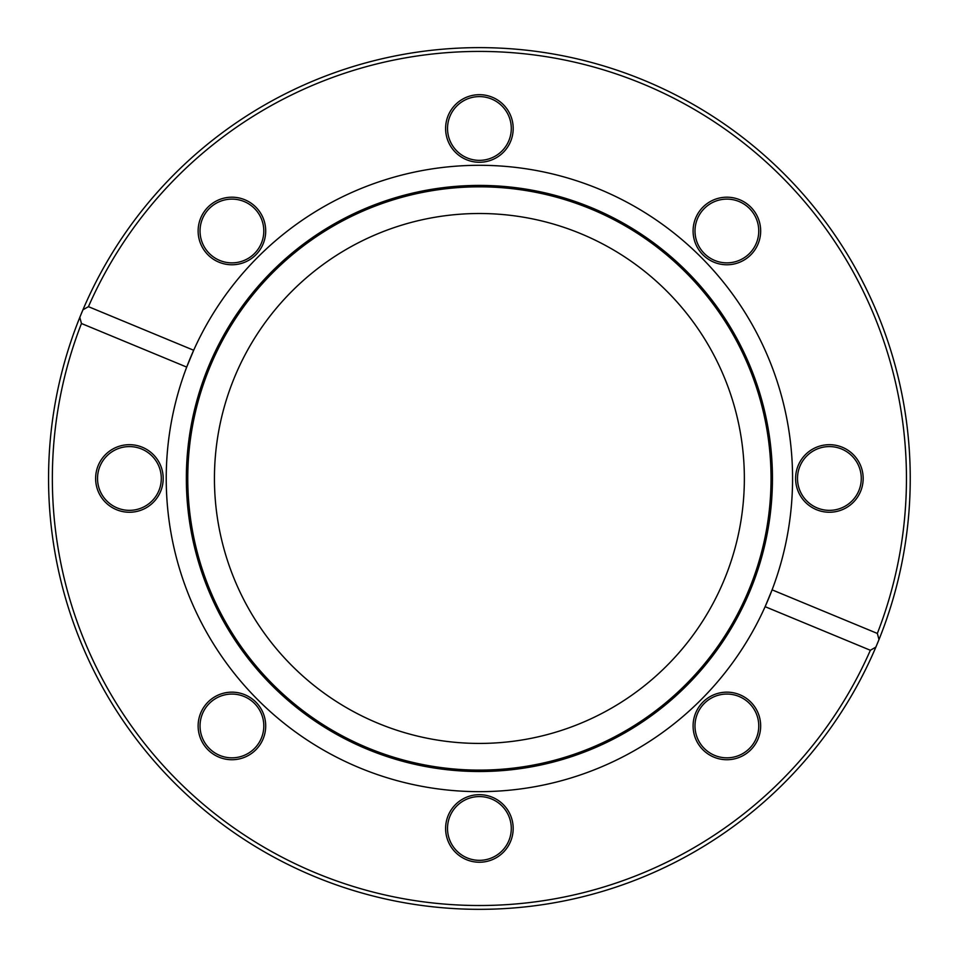 <?xml version="1.0" encoding="UTF-8"?>
<svg xmlns="http://www.w3.org/2000/svg" width="957" height="957" viewBox="0 0 957 957"><rect width="100%" height="100%" fill="white"/><g stroke="black" fill="none" stroke-linecap="round" stroke-linejoin="round"><path stroke-width="1.44" d="M877.76 642.578L877.76 642.578A430.841 430.841 0 0 0 877.904 642.243L877.904 642.243A430.841 430.841 0 0 1 877.76 642.578A7120.535 1751.513 22.7 0 1 875.87 647.111L870.368 650.27L765.122 606.678L772.096 589.847L877.342 633.438L878.993 639.563A430.841 430.841 0 0 0 644.276 80.424A430.841 430.841 0 0 0 48.556 478.464A430.841 430.841 0 0 0 875.87 647.111L878.993 639.563A4063.087 1323.064 -158.3 0 1 877.904 642.243M82.936 309.817A430.841 430.841 0 0 0 79.802 317.377L82.936 309.817L88.439 306.659A427.049 427.049 0 0 1 642.829 83.929A427.049 427.049 0 0 1 877.342 633.438M858.046 684.016A430.841 430.841 0 0 1 850.462 697.414M865.475 669.709L866.456 667.711M866.3 668.046L864.949 670.761M889.197 611.499L888.981 612.145M888.024 615.04L887.665 616.093M887.199 617.492L886.78 618.701M889.615 610.171L886.661 619.059M890.393 607.755L891.039 605.673M894.568 593.615L896.039 588.208M893.659 596.869L892.749 600.003M870.368 650.27A427.049 427.049 0 0 1 315.977 873.011A427.049 427.049 0 0 1 81.465 323.502L79.802 317.377M865.008 670.654L860.199 680.008M88.439 306.659L193.685 350.262L186.711 367.093L81.465 323.502M772.096 589.847A313.166 313.166 0 0 0 599.249 189.139A313.166 313.166 0 0 0 166.231 478.464A313.166 313.166 0 0 0 772.096 589.847M750.767 254.873A33.782 33.782 0 0 0 735.622 198.35A33.782 33.782 0 0 0 694.244 239.729A33.782 33.782 0 0 0 750.767 254.873M255.806 207.095A33.782 33.782 0 0 0 199.283 222.239A33.782 33.782 0 0 0 240.662 263.618A33.782 33.782 0 0 0 255.806 207.095M513.191 128.477A33.782 33.782 0 0 0 462.506 99.217A33.782 33.782 0 0 0 462.506 157.738A33.782 33.782 0 0 0 513.191 128.477M829.384 512.246A33.782 33.782 0 0 0 858.644 461.573A33.782 33.782 0 0 0 800.136 461.573A33.782 33.782 0 0 0 829.384 512.246M749.427 253.533A31.892 31.892 0 0 1 696.086 239.238A31.892 31.892 0 0 1 735.132 200.192A31.892 31.892 0 0 1 749.427 253.533M829.384 510.356A31.892 31.892 0 0 1 801.775 462.518A31.892 31.892 0 0 1 857.005 462.518A31.892 31.892 0 0 1 829.384 510.356M704.328 748.494A31.892 31.892 0 0 1 718.623 695.141A31.892 31.892 0 0 1 757.681 734.198A31.892 31.892 0 0 1 704.328 748.494M447.517 828.451A31.892 31.892 0 0 1 495.343 800.842A31.892 31.892 0 0 1 495.343 856.072A31.892 31.892 0 0 1 447.517 828.451M209.38 703.395A31.892 31.892 0 0 1 262.72 717.69A31.892 31.892 0 0 1 223.675 756.748A31.892 31.892 0 0 1 209.38 703.395M129.41 446.584A31.892 31.892 0 0 1 157.032 494.41A31.892 31.892 0 0 1 101.801 494.41A31.892 31.892 0 0 1 129.41 446.584M254.466 208.435A31.892 31.892 0 0 1 240.171 261.787A31.892 31.892 0 0 1 201.126 222.73A31.892 31.892 0 0 1 254.466 208.435M445.615 828.451A33.782 33.782 0 0 0 496.288 857.711A33.782 33.782 0 0 0 496.288 799.203A33.782 33.782 0 0 0 445.615 828.451M129.41 444.682A33.782 33.782 0 0 0 100.15 495.355A33.782 33.782 0 0 0 158.671 495.355A33.782 33.782 0 0 0 129.41 444.682M208.028 702.055A33.782 33.782 0 0 0 223.172 758.578A33.782 33.782 0 0 0 264.551 717.2A33.782 33.782 0 0 0 208.028 702.055M702.988 749.833A33.782 33.782 0 0 0 759.511 734.689A33.782 33.782 0 0 0 718.133 693.311A33.782 33.782 0 0 0 702.988 749.833M511.289 128.477A31.892 31.892 0 0 1 463.463 156.087A31.892 31.892 0 0 1 463.463 100.868A31.892 31.892 0 0 1 511.289 128.477M186.352 478.464A293.045 293.045 0 0 0 625.926 732.249A293.045 293.045 0 0 0 625.926 224.68A293.045 293.045 0 0 0 186.352 478.464M187.763 478.464A291.634 291.634 0 0 0 625.22 731.028A291.634 291.634 0 0 0 625.22 225.9A291.634 291.634 0 0 0 187.763 478.464M214.44 478.464A264.957 264.957 0 0 0 611.882 707.929A264.957 264.957 0 0 0 611.882 249.011A264.957 264.957 0 0 0 214.44 478.464"/></g></svg>
